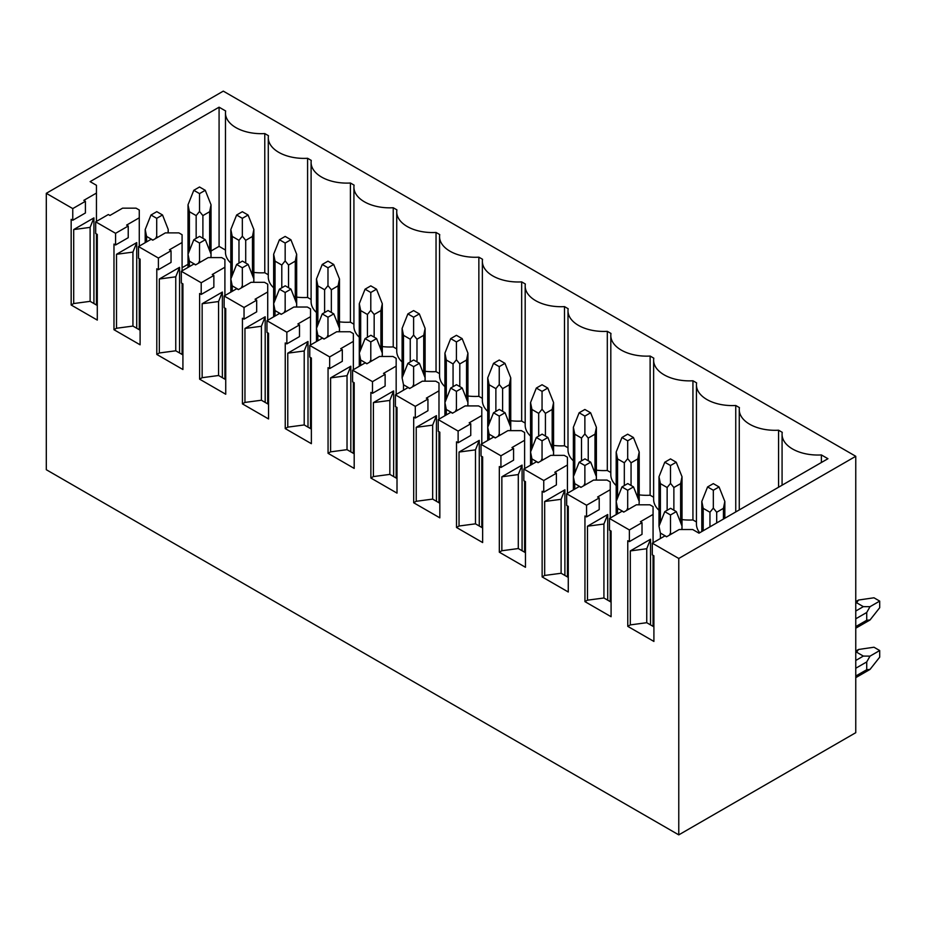 <?xml version="1.0" encoding="UTF-8"?>
<svg xmlns="http://www.w3.org/2000/svg" width="926" height="926" viewBox="0 0 926 926"><rect width="100%" height="100%" fill="white"/><g stroke="black" fill="none" stroke-linecap="round" stroke-linejoin="round"><path stroke-width="1.39" d="M855.763 456.286L678.77 558.471L678.77 834.87L855.763 732.686L855.763 456.286L223.293 91.13L46.3 193.314L72.76 208.593L85.412 201.301L83.803 200.375L96.454 193.071L96.454 221.395M866.724 661.928L866.724 669.718L870.023 669.417L879.7 657.159L879.7 650.538L870.023 656.129L866.724 661.928L855.763 668.248M879.7 650.538L873.97 647.228L858.518 649.485L856.608 652.193L863.345 656.083L870.023 656.129M870.023 619.98L866.724 620.27L866.724 612.491L870.023 606.68L863.345 606.646L856.608 602.757L858.518 600.036L873.97 597.791L879.7 601.101L879.7 607.722L870.023 619.98L855.763 628.21M870.023 606.68L879.7 601.101M678.77 558.471L652.298 543.192L652.298 554.871L653.906 555.797L653.906 641.44L627.77 626.358L627.77 540.715L629.379 541.629L629.379 529.95L609.482 518.467L622.133 511.175L623.73 512.101L636.37 504.797L649.855 504.797L653.062 506.649L653.062 542.752M629.379 529.95L642.019 522.658L640.422 521.732L653.062 514.428M609.482 518.467L609.482 530.147L611.091 531.073L611.091 616.716L584.954 601.634L584.954 515.99L586.563 516.916L586.563 505.237L566.666 493.755L579.317 486.451L580.915 487.377L593.554 480.073L607.039 480.073L610.246 481.925L610.246 518.039M586.563 505.237L599.203 497.933L597.606 497.007L610.246 489.715M566.666 493.755L566.666 505.434L568.275 506.36L568.275 592.003L542.138 576.91L542.138 491.266L543.747 492.192L543.747 480.513L523.85 469.031L536.501 461.738L538.099 462.653L550.739 455.36L564.223 455.36L567.43 457.212L567.43 493.315M543.747 480.513L556.387 473.221L554.79 472.295L567.43 464.991M523.85 469.031L523.85 480.71L525.459 481.636L525.459 567.279L499.322 552.197L499.322 466.554L500.931 467.48L500.931 455.8L481.034 444.318L493.674 437.014L495.283 437.94L507.923 430.636L521.407 430.636L524.614 432.488L524.614 468.591M500.931 455.8L513.571 448.497L511.974 447.571L524.614 440.278M481.034 444.318L481.034 455.986L482.643 456.912L482.643 542.555L456.506 527.473L456.506 441.829L458.115 442.755L458.115 431.076L438.218 419.594L450.858 412.29L452.467 413.216L465.107 405.924L478.592 405.924L481.798 407.764L481.798 443.878M458.115 431.076L470.755 423.772L469.158 422.858L481.798 415.554M438.218 419.594L438.218 431.273L439.827 432.199L439.827 517.842L413.69 502.76L413.69 417.117L415.299 418.031L415.299 406.352L395.402 394.87L408.042 387.577L409.651 388.503L422.291 381.199L435.776 381.199L438.982 383.051L438.982 419.154M415.299 406.352L427.939 399.06L426.342 398.134L438.982 390.83M395.402 394.87L395.402 406.549L397.011 407.475L397.011 493.118L370.875 478.036L370.875 392.392L372.483 393.319L372.483 381.639L352.586 370.157L365.226 362.853L366.835 363.779L379.475 356.475L392.96 356.475L396.166 358.327L396.166 394.43M372.483 381.639L385.123 374.335L383.514 373.41L396.166 366.117M352.586 370.157L352.586 381.836L354.195 382.762L354.195 468.406L328.059 453.312L328.059 367.668L329.668 368.594L329.668 356.915L309.77 345.433L322.41 338.129L324.019 339.055L336.659 331.763L350.144 331.763L353.35 333.603L353.35 369.717M329.668 356.915L342.307 349.623L340.699 348.697L353.35 341.393M309.77 345.433L309.77 357.112L311.368 358.038L311.368 443.681L285.243 428.599L285.243 342.956L286.852 343.882L286.852 332.202L266.954 320.709L279.594 313.416L281.203 314.342L293.843 307.038L307.328 307.038L310.534 308.89L310.534 344.993M286.852 332.202L299.492 324.899L297.883 323.973L310.534 316.68M266.954 320.709L266.954 332.388L268.552 333.314L268.552 418.957L242.427 403.875L242.427 318.231L244.036 319.157L244.036 307.478L224.138 295.996L236.778 288.692L238.387 289.618L251.027 282.326L264.512 282.326L267.718 284.166L267.718 320.28M244.036 307.478L256.676 300.174L255.067 299.248L267.718 291.956M224.138 295.996L224.138 307.675L225.736 308.601L225.736 394.245L199.611 379.162L199.611 293.507L201.208 294.433L201.208 282.754L181.322 271.272L193.962 263.979L195.571 264.894L208.211 257.602L221.696 257.602L224.902 259.454L224.902 295.556M201.208 282.754L213.86 275.462L212.251 274.536L224.902 267.232M181.322 271.272L181.322 282.951L182.92 283.877L182.92 369.52L156.795 354.438L156.795 268.795L158.392 269.721L158.392 258.041L138.506 246.559L151.146 239.255L152.755 240.181L165.395 232.877L178.88 232.877L182.086 234.729L182.086 270.832M158.392 258.041L171.044 250.738L169.435 249.812L182.086 242.519M138.506 246.559L138.506 258.238L140.104 259.153L140.104 344.808L113.979 329.714L113.979 244.07L115.576 244.996L115.576 233.317L95.691 221.835L108.33 214.531L109.939 215.457L122.579 208.165L136.064 208.165L139.27 210.005L139.27 246.119M115.576 233.317L128.228 226.025L126.619 225.099L139.27 217.795M96.454 193.071L96.454 185.293L90.123 181.635L219.08 107.184L225.643 110.981A35.755 20.65 0 0 0 225.469 113.03A35.755 20.65 0 0 0 264.778 133.576L268.459 135.694A35.755 20.65 0 0 0 268.285 137.754A35.755 20.65 0 0 0 307.594 158.288L311.275 160.418A35.755 20.65 0 0 0 311.101 162.467A35.755 20.65 0 0 0 350.41 183.012L354.091 185.131A35.755 20.65 0 0 0 353.917 187.191A35.755 20.65 0 0 0 393.226 207.737L396.907 209.855A35.755 20.65 0 0 0 396.733 211.904A35.755 20.65 0 0 0 436.042 232.449L439.723 234.579A35.755 20.65 0 0 0 439.549 236.628A35.755 20.65 0 0 0 478.858 257.173L482.539 259.292A35.755 20.65 0 0 0 482.365 261.352A35.755 20.65 0 0 0 521.674 281.886L525.355 284.016A35.755 20.65 0 0 0 525.181 286.065A35.755 20.65 0 0 0 564.49 306.61L568.17 308.74A35.755 20.65 0 0 0 567.997 310.789A35.755 20.65 0 0 0 607.306 331.334L610.986 333.453A35.755 20.65 0 0 0 610.813 335.501A35.755 20.65 0 0 0 650.121 356.047L653.802 358.177A35.755 20.65 0 0 0 653.629 360.226A35.755 20.65 0 0 0 692.937 380.771L696.618 382.889A35.755 20.65 0 0 0 696.445 384.95A35.755 20.65 0 0 0 735.753 405.484L739.434 407.614A35.755 20.65 0 0 0 739.261 409.662A35.755 20.65 0 0 0 778.569 430.208L782.25 432.338A35.755 20.65 0 0 0 782.076 434.387A35.755 20.65 0 0 0 821.385 454.932L827.948 458.717L698.991 533.168L692.671 529.522L679.186 529.522L666.546 536.814L664.949 535.888L652.298 543.192M678.77 834.87L46.3 469.714L46.3 193.314M95.691 221.835L95.691 233.514L97.288 234.44L97.288 320.083L71.163 305.001L71.163 219.358L72.76 220.272L72.76 208.593M72.76 220.272L85.412 212.98L85.412 201.301M96.454 233.954L96.454 305.001M71.163 305.001L73.698 303.543L73.698 229.567L93.92 217.888L93.92 303.543M219.08 107.184L219.08 246.362L211.035 251.004M188.013 264.292L182.086 267.718M140.104 291.956L139.27 292.442M219.08 246.362L225.469 250.043M264.778 133.576L264.778 272.742A35.755 20.65 180 0 1 253.851 272.406M230.829 263.077A35.755 20.65 180 0 1 225.469 252.196L225.469 113.03M264.778 272.742L268.285 274.767M307.594 158.288L307.594 297.466A35.755 20.65 180 0 1 296.667 297.119M273.645 287.801A35.755 20.65 180 0 1 268.285 276.92L268.285 137.754M307.594 297.466L311.101 299.492M350.41 183.012L350.41 322.179A35.755 20.65 180 0 1 339.483 321.843M316.472 312.525A35.755 20.65 180 0 1 311.101 301.644L311.101 162.467M350.41 322.179L353.917 324.204M393.226 207.737L393.226 346.903A35.755 20.65 180 0 1 382.299 346.567M359.288 337.238A35.755 20.65 180 0 1 353.917 326.357L353.917 187.191M393.226 346.903L396.733 348.928M436.042 232.449L436.042 371.627A35.755 20.65 180 0 1 425.115 371.28M402.104 361.962A35.755 20.65 180 0 1 396.733 351.081L396.733 211.904M436.042 371.627L439.549 373.641M478.858 257.173L478.858 396.34A35.755 20.65 180 0 1 467.931 396.004M444.92 386.674A35.755 20.65 180 0 1 439.549 375.794L439.549 236.628M478.858 396.34L482.365 398.365M521.674 281.886L521.674 421.064A35.755 20.65 180 0 1 510.747 420.717M487.736 411.399A35.755 20.65 180 0 1 482.365 400.518L482.365 261.352M521.674 421.064L525.181 423.089M564.49 306.61L564.49 445.776A35.755 20.65 180 0 1 553.574 445.441M530.552 436.123A35.755 20.65 180 0 1 525.181 425.242L525.181 286.065M564.49 445.776L567.997 447.802M607.306 331.334L607.306 470.501A35.755 20.65 180 0 1 596.39 470.165M573.368 460.835A35.755 20.65 180 0 1 567.997 449.955L567.997 310.789M607.306 470.501L610.813 472.526M650.121 356.047L650.121 495.225A35.755 20.65 180 0 1 639.206 494.878M616.184 485.56A35.755 20.65 180 0 1 610.813 474.679L610.813 335.501M650.121 495.225L653.629 497.239M692.937 380.771L692.937 519.937A35.755 20.65 180 0 1 682.022 519.602M658.999 510.284A35.755 20.65 180 0 1 653.629 499.403L653.629 360.226M692.937 519.937L696.445 521.963M699.72 532.751A35.755 20.65 180 0 1 696.445 524.116L696.445 384.95M707.591 486.937L713.321 490.248L719.051 486.937L713.321 483.627L707.591 486.937L701.815 501.452L703.204 508.351L709.953 512.24L713.321 508.096L716.689 512.24L723.438 508.351L724.838 501.452L724.838 518.247M713.321 490.248L713.321 508.096M670.586 508.305L664.775 511.661L670.505 514.972L676.327 511.615L670.586 508.305M664.775 511.661L658.999 526.165L660.388 533.075L666.708 536.721M681.86 529.522L682.022 526.095L676.327 511.615M669.429 535.159L670.505 532.809L671.095 534.186M670.505 514.972L670.505 532.809M719.051 486.937L724.838 501.452M664.775 462.224L670.505 465.523L676.235 462.224L670.505 458.914L664.775 462.224L658.999 476.728L660.388 483.627L667.137 487.527L670.505 483.372L673.873 487.527L680.622 483.627L682.022 476.728L682.022 529.522M670.505 465.523L670.505 483.372M627.77 483.58L621.959 486.937L627.689 490.248L633.511 486.891L627.77 483.58M621.959 486.937L616.184 501.452L617.573 508.351L623.893 511.997M639.044 504.797L639.206 501.383L633.511 486.891M626.613 510.434L627.689 508.096L628.279 509.474M627.689 490.248L627.689 508.096M676.235 462.224L682.022 476.728M621.959 437.5L627.689 440.811L633.419 437.5L627.689 434.19L621.959 437.5L616.184 452.004L617.573 458.914L624.321 462.803L627.689 458.648L631.057 462.803L637.806 458.914L639.206 452.004L639.206 501.522M627.689 440.811L627.689 458.648M584.954 458.868L579.144 462.224L584.873 465.523L590.695 462.167L584.954 458.868M579.144 462.224L573.368 476.728L574.757 483.627L581.077 487.284M596.228 480.073L596.39 476.659L590.695 462.167M583.797 485.71L584.873 483.372L585.463 484.749M584.873 465.523L584.873 483.372M633.419 437.5L639.206 452.004M579.144 412.776L584.873 416.087L590.603 412.776L584.873 409.477L579.144 412.776L573.368 427.291L574.757 434.19L581.505 438.079L584.873 433.935L588.241 438.079L594.99 434.19L596.39 427.291L596.39 480.073M584.873 416.087L584.873 433.935M542.138 434.144L536.328 437.5L542.057 440.811L547.879 437.454L542.138 434.144M536.328 437.5L530.552 452.004L531.941 458.914L538.261 462.56M553.412 455.36L553.574 451.946L547.879 437.454M540.981 460.998L542.057 458.648L542.648 460.025M542.057 440.811L542.057 458.648M590.603 412.776L596.39 427.291M536.328 388.063L542.057 391.374L547.787 388.063L542.057 384.753L536.328 388.063L530.552 402.567L531.941 409.477L538.689 413.366L542.057 409.211L545.426 413.366L552.174 409.477L553.574 402.567L553.574 455.36M542.057 391.374L542.057 409.211M499.322 409.419L493.512 412.776L499.241 416.087L505.052 412.73L499.322 409.419M493.512 412.776L487.736 427.291L489.125 434.19L495.445 437.836M510.596 430.636L510.747 427.222L505.052 412.73M498.165 436.273L499.241 433.935L499.832 435.313M499.241 416.087L499.241 433.935M547.787 388.063L553.574 402.567M493.512 363.339L499.241 366.65L504.971 363.339L499.241 360.029L493.512 363.339L487.736 377.843L489.125 384.753L495.873 388.642L499.241 384.498L502.61 388.642L509.358 384.753L510.747 377.843L510.747 430.636M499.241 366.65L499.241 384.498M456.506 384.707L450.696 388.063L456.425 391.374L462.236 388.017L456.506 384.707M450.696 388.063L444.92 402.567L446.309 409.477L452.629 413.123M467.78 405.924L467.931 402.497L462.236 388.017M455.349 411.549L456.425 409.211L457.016 410.588M456.425 391.374L456.425 409.211M504.971 363.339L510.747 377.843M450.696 338.627L456.425 341.925L462.155 338.627L456.425 335.316L450.696 338.627L444.92 353.13L446.309 360.029L453.057 363.93L456.425 359.774L459.794 363.93L466.542 360.029L467.931 353.13L467.931 402.544M456.425 341.925L456.425 359.774M413.69 359.983L407.88 363.339L413.609 366.65L419.42 363.293L413.69 359.983M407.88 363.339L402.104 377.843L403.493 384.753L409.813 388.399M424.965 381.199L425.115 377.785L419.42 363.293M412.533 386.837L413.609 384.498L414.2 385.876M413.609 366.65L413.609 384.498M462.155 338.627L467.931 353.13M407.88 313.902L413.609 317.213L419.339 313.902L413.609 310.592L407.88 313.902L402.104 328.406L403.493 335.316L410.241 339.205L413.609 335.05L416.978 339.205L423.726 335.316L425.115 328.406L425.115 377.82M413.609 317.213L413.609 335.05M370.875 335.258L365.064 338.627L370.794 341.925L376.604 338.569L370.875 335.258M365.064 338.627L359.288 353.13L360.677 360.029L366.997 363.686M382.149 356.475L382.299 353.061L376.604 338.569M369.717 362.112L370.794 359.774L371.384 361.152M370.794 341.925L370.794 359.774M419.339 313.902L425.115 328.406M365.064 289.178L370.794 292.489L376.523 289.178L370.794 285.868L365.064 289.178L359.288 303.693L360.677 310.592L367.425 314.481L370.794 310.337L374.162 314.481L380.91 310.592L382.299 303.693L382.299 353.107M370.794 292.489L370.794 310.337M328.059 310.546L322.248 313.902L327.978 317.213L333.788 313.856L328.059 310.546M322.248 313.902L316.472 328.406L317.861 335.316L324.181 338.962M339.333 331.763L339.483 328.336L333.788 313.856M326.901 337.4L327.978 335.05L328.568 336.427M327.978 317.213L327.978 335.05M376.523 289.178L382.299 303.693M322.248 264.466L327.978 267.776L333.707 264.466L327.978 261.155L322.248 264.466L316.472 278.969L317.861 285.868L324.609 289.769L327.978 285.613L331.346 289.769L338.094 285.868L339.483 278.969L339.483 331.763M327.978 267.776L327.978 285.613M285.243 285.821L279.432 289.178L285.162 292.489L290.972 289.132L285.243 285.821M279.432 289.178L273.645 303.693L275.045 310.592L281.365 314.238M296.517 307.038L296.667 303.624L290.972 289.132M284.085 312.675L285.162 310.337L285.752 311.715M285.162 292.489L285.162 310.337M333.707 264.466L339.483 278.969M279.432 239.741L285.162 243.052L290.891 239.741L285.162 236.431L279.432 239.741L273.645 254.245L275.045 261.155L281.793 265.044L285.162 260.901L288.53 265.044L295.278 261.155L296.667 254.245L296.667 307.038M285.162 243.052L285.162 260.901M242.427 261.109L236.616 264.466L242.346 267.776L248.156 264.408L242.427 261.109M236.616 264.466L230.829 278.969L232.229 285.868L238.549 289.525M253.701 282.326L253.851 278.9L248.156 264.408M241.269 287.951L242.346 285.613L242.936 286.991M242.346 267.776L242.346 285.613M290.891 239.741L296.667 254.245M236.616 215.017L242.346 218.328L248.075 215.017L242.346 211.718L236.616 215.017L230.829 229.532L232.229 236.431L238.977 240.332L242.346 236.176L245.714 240.332L252.462 236.431L253.851 229.532L253.851 282.326M242.346 218.328L242.346 236.176M199.611 236.385L193.8 239.741L199.53 243.052L205.34 239.695L199.611 236.385M193.8 239.741L188.013 254.245L189.413 261.155L195.733 264.801M210.885 257.602L211.035 254.187L205.34 239.695M198.453 263.239L199.53 260.901L200.12 262.278M199.53 243.052L199.53 260.901M248.075 215.017L253.851 229.532M193.8 190.305L199.53 193.615L205.259 190.305L199.53 186.994L193.8 190.305L188.013 204.808L189.413 211.718L196.162 215.608L199.53 211.452L202.898 215.608L209.646 211.718L211.035 204.808L211.035 257.602M199.53 193.615L199.53 211.452M156.795 211.66L150.984 215.017L156.714 218.328L162.525 214.971L156.795 211.66M150.984 215.017L145.197 229.532L146.597 236.431L152.917 240.077M168.069 232.877L168.219 229.463L162.525 214.971M155.637 238.514L156.714 236.176L157.304 237.554M156.714 218.328L156.714 236.176M205.259 190.305L211.035 204.808M821.385 454.932L821.385 462.502M629.379 541.629L642.019 534.337L642.019 522.658M653.062 555.311L653.062 626.358M627.77 626.358L630.305 624.9L630.305 550.924L650.527 539.245L650.527 624.9M586.563 516.916L599.203 509.613L599.203 497.933M610.246 530.586L610.246 601.634M584.954 601.634L587.489 600.175L587.489 526.211L607.711 514.532L607.711 600.175M543.747 492.192L556.387 484.9L556.387 473.221M567.43 505.874L567.43 576.91M542.138 576.91L544.673 575.451L544.673 501.487L564.895 489.808L564.895 575.451M500.931 467.48L513.571 460.176L513.571 448.497M524.614 481.15L524.614 552.197M499.322 552.197L501.857 550.739L501.857 476.774L522.079 465.095L522.079 550.739M458.115 442.755L470.755 435.451L470.755 423.772M481.798 456.425L481.798 527.473M456.506 527.473L459.041 526.014L459.041 452.05L479.263 440.371L479.263 526.014M415.299 418.031L427.939 410.739L427.939 399.06M438.982 431.713L438.982 502.76M413.69 502.76L416.225 501.29L416.225 427.326L436.447 415.647L436.447 501.29M372.483 393.319L385.123 386.015L385.123 374.335M396.166 406.989L396.166 478.036M370.875 478.036L373.41 476.577L373.41 402.613L393.631 390.934L393.631 476.577M329.668 368.594L342.307 361.302L342.307 349.623M353.35 382.264L353.35 453.312M328.059 453.312L330.594 451.853L330.594 377.889L350.815 366.21L350.815 451.853M286.852 343.882L299.492 336.578L299.492 324.899M310.534 357.552L310.534 428.599M285.243 428.599L287.778 427.141L287.778 353.176L307.999 341.497L307.999 427.141M244.036 319.157L256.676 311.854L256.676 300.174M267.718 332.828L267.718 403.875M242.427 403.875L244.962 402.416L244.962 328.452L265.183 316.773L265.183 402.416M201.208 294.433L213.86 287.141L213.86 275.462M224.902 308.115L224.902 379.162M199.611 379.162L202.146 377.692L202.146 303.728L222.367 292.049L222.367 377.692M158.392 269.721L171.044 262.417L171.044 250.738M182.086 283.391L182.086 354.438M156.795 354.438L159.33 352.98L159.33 279.015L179.551 267.336L179.551 352.98M115.576 244.996L128.228 237.693L128.228 226.025M139.27 258.667L139.27 329.714M113.979 329.714L116.514 328.255L116.514 254.291L136.735 242.612L136.735 328.255M97.288 305.487L90.123 301.344L73.698 303.543M93.92 217.888L90.123 227.379L90.123 301.344M90.123 227.379L73.698 229.567M136.735 242.612L132.939 252.103L132.939 326.068L116.514 328.255M140.104 330.2L132.939 326.068M132.939 252.103L116.514 254.291M179.551 267.336L175.755 276.816L175.755 350.792L159.33 352.98M182.92 354.924L175.755 350.792M175.755 276.816L159.33 279.015M222.367 292.049L218.571 301.54L218.571 375.505L202.146 377.692M225.736 379.648L218.571 375.505M218.571 301.54L202.146 303.728M265.183 316.773L261.398 326.265L261.398 400.229L244.962 402.416M268.552 404.361L261.398 400.229M261.398 326.265L244.962 328.452M307.999 341.497L304.214 350.977L304.214 424.941L287.778 427.141M311.368 429.085L304.214 424.941M304.214 350.977L287.778 353.176M350.815 366.21L347.03 375.701L347.03 449.666L330.594 451.853M354.195 453.798L347.03 449.666M347.03 375.701L330.594 377.889M393.631 390.934L389.846 400.426L389.846 474.39L373.41 476.577M397.011 478.522L389.846 474.39M389.846 400.426L373.41 402.613M436.447 415.647L432.662 425.138L432.662 499.102L416.225 501.29M439.827 503.246L432.662 499.102M432.662 425.138L416.225 427.326M479.263 440.371L475.478 449.862L475.478 523.827L459.041 526.014M482.643 527.959L475.478 523.827M475.478 449.862L459.041 452.05M522.079 465.095L518.294 474.575L518.294 548.551L501.857 550.739M525.459 552.683L518.294 548.551M518.294 474.575L501.857 476.774M564.895 489.808L561.11 499.299L561.11 573.263L544.673 575.451M568.275 577.396L561.11 573.263M561.11 499.299L544.673 501.487M607.711 514.532L603.926 524.023L603.926 597.988L587.489 600.175M611.091 602.12L603.926 597.988M603.926 524.023L587.489 526.211M653.906 626.844L646.742 622.7L646.742 548.736L630.305 550.924M650.527 539.245L646.742 548.736M646.742 622.7L630.305 624.9M778.569 430.208L778.569 487.226M735.753 405.484L735.753 511.939M866.724 669.718L855.763 676.038M863.345 656.083L855.763 660.47M856.608 652.193L855.763 652.68M866.724 620.27L855.763 626.601M866.724 612.491L855.763 618.811M863.345 606.646L855.763 611.033M856.608 602.757L855.763 603.243M703.204 508.351L703.204 530.737M723.438 508.351L723.438 519.058M716.689 512.24L716.689 522.947M709.953 512.24L709.953 526.836M660.388 533.075L660.388 538.515M660.388 483.627L660.388 522.658M680.622 483.627L680.622 522.542M673.873 487.527L673.873 510.203M667.137 487.527L667.137 510.295M617.573 508.351L617.573 513.803M617.573 458.914L617.573 497.945M637.806 458.914L637.806 497.829M631.057 462.803L631.057 485.479M624.321 462.803L624.321 485.583M574.757 483.627L574.757 489.078M574.757 434.19L574.757 473.221M594.99 434.19L594.99 473.105M588.241 438.079L588.241 460.754M581.505 438.079L581.505 460.859M531.941 458.914L531.941 464.366M531.941 409.477L531.941 448.497M552.174 409.477L552.174 448.392M545.426 413.366L545.426 436.042M538.689 413.366L538.689 436.134M489.125 434.19L489.125 439.642M489.125 384.753L489.125 423.784M509.358 384.753L509.358 423.668M502.61 388.642L502.61 411.318M495.873 388.642L495.873 411.422M446.309 409.477L446.309 414.917M446.309 360.029L446.309 399.06M466.542 360.029L466.542 398.944M459.794 363.93L459.794 386.605M453.057 363.93L453.057 386.698M403.493 384.753L403.493 390.205M403.493 335.316L403.493 374.347M423.726 335.316L423.726 374.231M416.978 339.205L416.978 361.881M410.241 339.205L410.241 361.973M360.677 360.029L360.677 365.481M360.677 310.592L360.677 349.623M380.91 310.592L380.91 349.507M374.162 314.481L374.162 337.157M367.425 314.481L367.425 337.261M317.861 335.316L317.861 340.756M317.861 285.868L317.861 324.899M338.094 285.868L338.094 324.795M331.346 289.769L331.346 312.444M324.609 289.769L324.609 312.537M275.045 310.592L275.045 316.044M275.045 261.155L275.045 300.186M295.278 261.155L295.278 300.07M288.53 265.044L288.53 287.72M281.793 265.044L281.793 287.824M232.229 285.868L232.229 291.32M232.229 236.431L232.229 275.462M252.462 236.431L252.462 275.346M245.714 240.332L245.714 263.007M238.977 240.332L238.977 263.1M189.413 261.155L189.413 266.607M189.413 211.718L189.413 250.749M209.646 211.718L209.646 250.633M202.898 215.608L202.898 238.283M196.162 215.608L196.162 238.376M146.597 236.431L146.597 241.883M858.518 649.485L855.763 651.071M870.023 669.417L855.763 677.647M858.518 600.036L855.763 601.634M701.815 501.452L701.815 531.536M658.999 526.165L658.999 476.728M616.184 452.004L616.184 514.601M573.368 427.291L573.368 489.889M530.552 402.567L530.552 465.165M487.736 377.843L487.736 440.452M444.92 353.13L444.92 415.728M467.931 402.567L467.931 405.924M402.104 377.843L402.104 328.406M425.115 377.843L425.115 381.199M359.288 303.693L359.288 366.291M382.299 353.13L382.299 356.475M316.472 278.969L316.472 341.567M273.645 254.245L273.645 316.854M230.829 229.532L230.829 292.13M188.013 204.808L188.013 267.406M145.197 229.532L145.197 242.693M168.219 229.532L168.219 232.877M782.076 485.201L782.076 434.387M739.261 509.925L739.261 409.662"/></g></svg>
